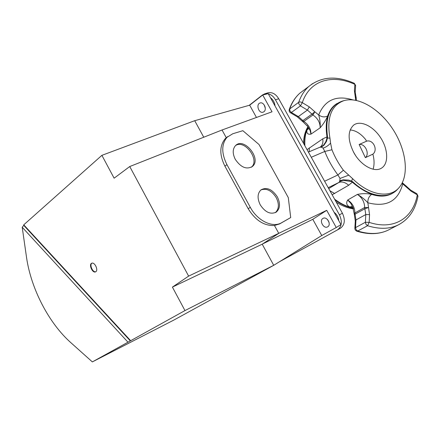 <?xml version="1.0" encoding="UTF-8"?>
<svg xmlns="http://www.w3.org/2000/svg" width="440" height="440" viewBox="0 0 440 440"><rect width="100%" height="100%" fill="white"/><g stroke="black" fill="none" stroke-linecap="round" stroke-linejoin="round"><path stroke-width="0.66" d="M353.843 152.68C360.789 165.484 374.506 172.92 381.546 168.097C388.795 163.686 388.207 149.292 380.655 137.753C373.225 126.132 360.509 119.961 353.711 125.065C347.578 130.895 347.622 140.102 353.843 152.68M350.147 129.954C355.608 130.361 360.795 133.579 365.706 139.612L366.548 141.207L359.134 144.496C365.052 143.264 370.029 153.774 365.365 157.652L372.708 154.215L373.186 155.238C374.374 160.49 374.347 165.143 373.098 169.202M372.735 154.275C378.334 150.222 373.334 139.15 366.52 141.152M307.043 149.661L322.773 138.831L326.986 136.917C324.77 122.073 327.459 111.392 335.06 104.88L336.963 103.521M342.485 101.063L342.183 101.151C329.874 105.573 324.979 117.398 327.503 136.637L327.498 137.979L329.956 138.182C326.513 117.854 331.177 105.342 343.937 100.639C358.705 96.239 379.962 109.181 392.981 129.399C406.082 149.562 409.425 174.653 399.702 186.852C390.709 198.82 369.804 195.894 352.6 178.651L351.582 181.06L352.764 181.808L348.7 185.251L332.145 194.772M353.084 207.823L349.613 206.91C346.522 205.227 345.889 202.923 347.716 200.002L350.922 203.533L353.304 208.346M357.39 194.414C362.434 193.391 367.191 193.386 371.663 194.387C368.973 196.29 367.702 199.089 367.851 202.785C364.689 199.342 361.202 196.554 357.39 194.414L347.716 200.002C352.391 203.11 354.783 207.422 354.899 212.944L364.667 207.493C364.513 201.933 362.087 197.577 357.39 194.414M336.204 104.027L334.862 105.023C331.628 107.651 329.236 111.282 327.69 115.918C326.034 119.884 323.527 123.855 320.166 127.82C320.452 123.69 319.968 119.4 318.703 114.961C324.88 99.951 336.226 94.908 352.743 99.836M308.33 128.293L308.099 129.272C308.385 128.59 308.319 127.721 307.901 126.654L310.084 130.433L310.976 134.123C307.83 134.635 306.477 133.37 306.916 130.328L308.33 128.364M303.501 143.286C303.672 137.352 304.909 132.258 307.208 128.018L307.951 126.748M353.485 208.846C347.908 208.159 342.172 205.942 336.276 202.197M328.719 188.612L338.74 182.551L339.675 181.5L340.038 178.448L337.898 174.944C332.431 167.585 328.059 159.753 324.781 151.448L323.087 148.077L321.316 147.18L319.88 147.252M402.276 182.798L402.716 183.959C398.112 201.256 386.491 207.531 367.851 202.785L369.545 214.632L369.166 222.354C394.048 230.659 413.286 217.938 417.296 194.838L411.224 191.296L402.023 183.293M307.104 125.538L307.89 126.638L302.841 121.682L303.853 121.413C308.627 124.702 311.003 128.937 310.976 134.123L320.166 127.82C320.155 122.601 317.752 118.322 312.95 114.978L303.853 121.413L302.885 120.566L311.977 114.12L307.411 110.072L298.353 116.578L302.885 120.566L302.071 121.05L302.687 121.594M321.316 147.18L323.961 145.222L323.439 145.272L325.622 142.093L326.7 139.233L326.986 136.917L327.503 136.637M320.496 147.131L323.439 145.272M371.663 194.387C379.627 196.928 386.441 196.647 392.111 193.534L392.326 193.413C380.941 198.996 367.593 195.239 352.275 182.144L351.346 181.533L342.997 180.296L339.675 181.5M342.997 180.296L343.288 179.834L339.993 180.653M352.6 178.651L343.393 170.247C338.635 163.834 334.818 157.003 331.947 149.765L330.572 143.121C328.152 145.734 325.655 147.384 323.087 148.077M330.572 143.121L329.956 138.182M326.997 137.984L327.498 137.979L326.43 141.521L323.961 145.222M331.947 149.765L324.781 151.448L311.284 157.273M343.393 170.247L337.898 174.944L324.621 181.247M348.53 175.23L340.038 178.448M343.288 179.834L348.53 180.097L351.582 181.06L351.346 181.533M327.69 115.918C324.83 117.469 321.833 117.15 318.703 114.961L314.815 111.776L311.977 114.12L312.95 114.978L314.815 111.776L309.298 106.865L307.411 110.072L300.416 105.88L291.39 112.47L298.353 116.578L297.204 116.771M349.613 206.91L352.33 206.597M355.504 155.397L353.342 151.751M359.134 144.496L365.365 157.652M290.708 217.564L281.672 222.695C272.855 228.173 257.422 220.847 250.305 207.334L226.941 164.654C221.359 153.302 221.392 144.177 227.035 137.286L232.782 133.755L242.853 130.691L258.99 144.49L288.293 197.599L290.708 217.564L279.675 223.889L274.456 225.506L278.746 233.327L274.45 225.506C264.105 225.962 255.349 220.358 248.188 208.698L224.895 166.128C219.346 154.803 219.478 145.624 225.302 138.6L226.259 137.692L222.052 130.026L226.259 137.692L227.744 136.593M326.716 210.331L336.254 227.519L321.756 235.527L312.78 219.302L326.716 210.331L278.751 233.321M278.746 233.327L188.628 276.111L129.739 166.535L222.03 129.993L272.03 111.799L262.713 95.013L268.191 93.649L340.94 224.582L336.254 227.519M273.724 265.315L173.871 320.05L273.724 265.315L321.756 235.527M262.46 244.019L312.78 219.302M262.713 95.013L249.673 105.193L256.465 117.475M249.673 105.193L194.711 120.698L203.753 137.231M327.646 226.837L327.569 226.881C323.609 229.18 318.901 220.391 323.02 218.394C326.931 215.963 331.777 224.802 327.646 226.837M263.885 111.776L262.977 112.228C258.737 113.625 255.728 104.236 260.035 103.015C263.78 101.459 267.317 109.5 263.885 111.776M270.479 97.768C273.097 99.671 274.615 102.41 275.044 105.985M264.204 104.934L265.276 108.141M334.114 212.306C336.87 214.429 338.432 217.234 338.789 220.715M327.536 219.593L329.076 222.453M278.762 233.365L262.207 244.184L273.719 265.304M188.628 276.111L172.409 287.106L262.207 244.184M172.409 287.106L184.965 310.574L273.74 265.293M184.965 310.574L127.98 342.194L22.209 227.255L23.782 225.39L23.749 224.835L101.893 155.337L194.711 120.692M173.877 320.05L92.345 361.906L127.98 342.194M92.345 361.906L70.862 342.683C48.912 323.191 31.207 289.075 26.604 257.901L22.209 227.255M95.816 271.716L95.552 271.865C92.488 273.449 88.473 264.396 91.724 263.247C94.595 261.756 98.604 270.055 95.816 271.716M129.739 166.535L114.12 178.189L101.893 155.337M130.609 340.648L23.749 224.835M91.933 263.175C89.172 264.693 92.813 272.795 95.783 271.739M260.233 204.826C265.232 212.339 270.567 214.77 276.243 212.113C280.176 208.615 280.544 203.533 277.338 196.867C272.206 189.189 266.761 186.852 261.014 189.855C257.395 193.369 257.136 198.358 260.233 204.826M235.29 159.357C240.867 167.459 246.587 169.823 252.45 166.447C261.976 158.835 243.843 136.587 235.45 145.679C232.535 149.094 232.48 153.654 235.29 159.357M260.926 189.921C266.569 188.007 271.662 190.559 276.199 197.588C279.334 204.05 279.054 209.061 275.358 212.625M251.301 167.255L251.345 167.216C260.161 160.309 244.987 139.271 235.642 145.492M328.993 222.156L327.74 219.819M265.177 107.311L264.622 105.655M268.274 93.803C271.194 94.573 273.592 96.575 275.473 99.814L339.422 214.83C342.524 221.595 341.825 226.644 337.332 229.983L279.637 261.646M267.57 92.928L267.944 92.813C272.14 91.955 275.726 93.929 278.713 98.736L342.414 213.224C345.505 219.962 344.8 224.994 340.307 228.327L337.359 229.966M249.2 105.325L262.389 95.029L264.677 93.852L267.905 93.72M355.08 214.17L355.971 219.945L355.514 227.612L365.387 222.277L365.794 214.561L364.859 208.731L355.08 214.17L354.899 212.944L354.239 213.691L354.354 214.797L355.08 214.17M369.545 214.632L365.794 214.561L355.971 219.945L355.311 220.693L354.849 228.349L355.514 227.612L356.114 229.697L357.687 231.022C369.523 234.597 379.775 234.262 388.443 230.005L389.417 229.499M399.157 224.466L398.338 224.884C389.702 229.125 379.451 229.405 367.587 225.731L357.687 231.022L356.521 231.094M334.587 199.155C340.841 203.803 347.028 206.745 353.155 207.994M308.11 127.144C305.575 132.292 304.502 138.501 304.887 145.778M306.916 130.328L308.165 127.297M304.332 89.821L299.909 93.121C295.433 97.114 292.028 102.388 289.696 108.939L298.694 102.317C300.988 95.739 304.359 90.459 308.809 86.477L312.587 83.584M355.729 100.26L354.425 90.701L354.855 84.337C332.084 73.909 309.749 80.196 302.302 102.663L309.298 106.865M304.48 145.046C304.249 137.946 305.437 131.912 308.033 126.946M353.276 208.274C347.298 207.174 341.226 204.419 335.066 200.013M352.764 181.808C369.688 197.56 389.411 199.788 398.277 188.447M348.7 185.251C345.092 182.193 341.77 181.291 338.74 182.551L328.202 187.682M364.859 208.731L364.667 207.493L368.401 207.576L364.859 208.731M367.587 225.731L366.003 224.384L365.387 222.277L369.166 222.354L367.587 225.731M300.416 105.88L298.711 103.637L298.694 102.317L299.349 102.003L300.724 101.954L302.302 102.663L300.416 105.88M289.124 109.835L289.696 108.939L289.927 110.836L291.39 112.47L290.241 112.668M402.309 182.732L405.625 185.636L406.241 186.846L406.401 186.263L405.829 185.757M406.45 186.329L410.614 190.086L411.224 191.296M410.806 190.201L416.68 193.633L417.934 196.367C415.377 209.787 408.843 219.291 398.338 224.884L388.443 230.005C379.401 234.416 368.858 234.812 356.824 231.193L355.306 230.137L354.833 228.619M355.295 220.952L354.387 214.896M354.222 213.966L352.754 207.048L351.841 206.459M302.049 121.017L297.347 116.859L289.944 112.442L289.113 111.045L289.267 109.422C291.693 102.701 295.235 97.267 299.909 93.121L308.809 86.477C321.261 76.533 336.375 75.449 354.151 83.232L355.63 85.795L355.223 91.839M356.235 97.966L356.109 97.18L355.432 96.828L356.208 98.291L356.373 100.392M354.425 90.701L355.201 92.158L356.059 97.053M320.397 146.927C322.493 145.216 323.279 142.516 322.773 138.831M309.243 151.739L309.282 147.868M334.719 193.562L329.918 190.762M250.305 207.334L248.188 208.698M226.941 164.654L224.895 166.128M281.672 222.695L279.675 223.889M339.422 214.83L342.414 213.224M275.473 99.814L278.713 98.736M381.546 168.097L381.233 168.284M343.937 100.639L342.183 101.151L334.862 105.023L336.358 103.917M307.208 128.018L308.017 126.896M308.402 152.097L320.001 147.197M417.984 196.125L416.884 193.754M355.647 85.47L354.299 83.297M352.363 206.624L351.835 206.454M392.326 193.413L397.034 189.816M23.738 225.335L130.3 340.868M227.035 137.286L225.302 138.6M276.243 212.113L275.649 212.476M252.45 166.447L251.345 167.216M337.332 229.983L340.307 228.327M264.677 93.852L267.944 92.813"/></g></svg>
